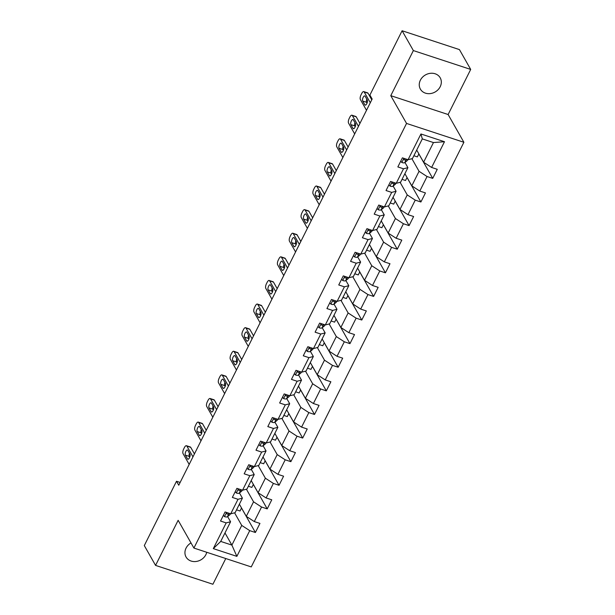 <?xml version="1.0" encoding="UTF-8"?>
<svg xmlns="http://www.w3.org/2000/svg" width="615" height="615" viewBox="0 0 615 615"><rect width="100%" height="100%" fill="white"/><g stroke="black" fill="none" stroke-linecap="round" stroke-linejoin="round"><path stroke-width="0.92" d="M420.368 80.196A11.408 9.802 150.4 0 0 420.368 89.09A11.408 9.802 150.4 0 0 430.285 93.595A11.408 9.802 150.4 0 0 440.202 86.715A11.408 9.802 150.4 0 0 440.209 77.821A11.408 9.802 150.4 0 0 430.292 73.323A11.408 9.802 150.4 0 0 420.368 80.196M190.996 542.922A11.408 9.802 150.4 0 0 186.061 548.111A11.408 9.802 150.4 0 0 186.053 557.005A11.408 9.802 150.4 0 0 195.97 561.503A11.408 9.802 150.4 0 0 205.894 554.63A11.408 9.802 150.4 0 0 206.748 552.285M470.698 69.426L413.365 50.576L390.779 95.671L448.12 114.521L470.698 69.426L459.436 49.6L402.102 30.75L369.899 95.064L372.152 99.03L178.757 485.22L176.505 481.261L144.302 545.574L155.564 565.4L212.898 584.25L225.774 558.535M448.12 114.521L463.887 142.28L251.251 566.915L193.91 548.057L406.546 123.431L463.887 142.28M416.709 150.083L423.612 162.237L433.46 142.565L422.305 138.898L412.45 158.57L408.06 159.7L402.402 157.847L397.851 166.926L403.509 168.787L396.237 183.308L390.579 181.448L386.036 190.535L391.686 192.387L384.413 206.917L378.755 205.056L374.212 214.135L379.87 215.996L372.59 230.525L366.932 228.665L362.389 237.744L368.047 239.604L360.767 254.133L355.116 252.273L350.565 261.352L356.223 263.212L348.951 277.742L343.293 275.881L338.742 284.96L344.4 286.821L337.128 301.35L331.47 299.49L326.926 308.569L332.577 310.429L325.304 324.958L319.646 323.098L315.103 332.177L320.761 334.037L313.481 348.559L307.831 346.706L303.28 355.785L308.938 357.646L301.665 372.167L296.007 370.307L291.456 379.394L297.114 381.246L289.842 395.776L284.184 393.915L279.641 402.994L285.291 404.855L278.018 419.384L272.36 417.524L267.817 426.602L273.475 428.463L266.195 442.992L260.537 441.132L255.994 450.211L261.652 452.071L254.372 466.601L248.721 464.74L244.17 473.819L249.828 475.679L242.556 490.209L236.898 488.348L232.347 497.427L238.005 499.288L230.733 513.817L225.075 511.957L220.531 521.036L226.182 522.896L213.305 548.618L236.86 556.367L231.886 545.098L241.741 525.425L234.576 512.825M408.06 159.7L420.937 133.978L444.491 141.719L431.615 167.449L437.265 169.31L432.722 178.388L418.838 153.942M236.86 556.367L249.736 530.637L255.394 532.498L259.945 523.419L254.287 521.558L261.56 507.029L267.218 508.889L271.761 499.81L266.111 497.95L273.383 483.421L279.041 485.281L283.584 476.202L277.926 474.342L285.206 459.812L290.864 461.673L295.408 452.594L289.75 450.734L297.03 436.212L302.68 438.065L307.231 428.986L301.573 427.125L308.845 412.604L314.503 414.464L319.054 405.377L313.396 403.525L320.669 388.995L326.327 390.856L330.87 381.777L325.22 379.916L332.492 365.387L338.15 367.247L342.693 358.168L337.035 356.308L344.315 341.779L349.966 343.639L354.517 334.56L348.859 332.7L356.131 318.17L361.789 320.031L366.34 310.952L360.682 309.091L367.954 294.562L373.613 296.422L378.156 287.343L372.506 285.483L379.778 270.954L385.436 272.814L389.979 263.735L384.321 261.875L391.601 247.353L397.259 249.206L401.803 240.127L396.145 238.266L403.425 223.745L409.075 225.605L413.626 216.518L407.968 214.666L415.24 200.136L420.898 201.997L425.449 192.918L419.791 191.057L427.064 176.528L432.722 178.388M396.237 183.308L400.634 182.178L407.906 167.649L404.962 162.468M411.904 158.708L419.061 171.316L411.789 185.845L404.885 173.684M407.906 167.649L403.509 168.787M427.064 176.528L419.061 171.316M419.791 191.057L411.789 185.845M384.413 206.917L388.811 205.787L396.083 191.257L393.146 186.076M400.081 182.317L407.245 194.924L399.965 209.454L393.062 197.292M396.083 191.257L391.686 192.387M415.24 200.136L407.245 194.924M407.968 214.666L399.965 209.454M372.59 230.525L376.987 229.395L384.26 214.866L381.323 209.684M388.257 205.925L395.422 218.533L388.15 233.062L381.239 220.9M384.26 214.866L379.87 215.996M403.425 223.745L395.422 218.533M396.145 238.266L388.15 233.062M360.767 254.133L365.164 252.996L372.444 238.474L369.5 233.293M376.442 229.533L383.599 242.141L376.326 256.67L369.415 244.509M372.444 238.474L368.047 239.604M391.601 247.353L383.599 242.141M384.321 261.875L376.326 256.67M348.951 277.742L353.348 276.604L360.621 262.075L357.676 256.901M364.618 253.142L371.775 265.749L364.503 280.271L357.599 268.117M360.621 262.075L356.223 263.212M379.778 270.954L371.775 265.749M372.506 285.483L364.503 280.271M337.128 301.35L341.525 300.212L348.797 285.683L345.861 280.509M352.795 276.75L359.952 289.358L352.679 303.879L345.776 291.725M348.797 285.683L344.4 286.821M367.954 294.562L359.952 289.358M360.682 309.091L352.679 303.879M325.304 324.958L329.702 323.821L336.974 309.291L334.037 304.118M340.971 300.358L348.136 312.958L340.856 327.488L333.953 315.334M336.974 309.291L332.577 310.429M356.131 318.17L348.136 312.958M348.859 332.7L340.856 327.488M313.481 348.559L317.878 347.429L325.158 332.9L322.214 327.726M329.148 323.959L336.313 336.566L329.04 351.096L322.129 338.942M325.158 332.9L320.761 334.037M344.315 341.779L336.313 336.566M337.035 356.308L329.04 351.096M301.665 372.167L306.055 371.037L313.335 356.508L310.391 351.326M317.332 347.567L324.489 360.175L317.217 374.704L310.306 362.543M313.335 356.508L308.938 357.646M332.492 365.387L324.489 360.175M325.22 379.916L317.217 374.704M289.842 395.776L294.239 394.646L301.511 380.116L298.567 374.935M305.509 371.176L312.666 383.783L305.394 398.312L298.49 386.151M301.511 380.116L297.114 381.246M320.669 388.995L312.666 383.783M313.396 403.525L305.394 398.312M278.018 419.384L282.416 418.254L289.688 403.724L286.751 398.543M293.686 394.784L300.85 407.391L293.57 421.921L286.667 409.759M289.688 403.724L285.291 404.855M308.845 412.604L300.85 407.391M301.573 427.125L293.57 421.921M266.195 442.992L270.592 441.854L277.865 427.333L274.928 422.151M281.862 418.392L289.027 431L281.747 445.529L274.844 433.367M277.865 427.333L273.475 428.463M297.03 436.212L289.027 431M289.75 450.734L281.747 445.529M254.372 466.601L258.769 465.463L266.049 450.941L263.105 445.76M270.046 442.001L277.204 454.608L269.931 469.13L263.02 456.976M266.049 450.941L261.652 452.071M285.206 459.812L277.204 454.608M277.926 474.342L269.931 469.13M242.556 490.209L246.953 489.071L254.226 474.542L251.281 469.368M258.223 465.609L265.38 478.216L258.108 492.738L251.204 480.584M254.226 474.542L249.828 475.679M273.383 483.421L265.38 478.216M266.111 497.95L258.108 492.738M230.733 513.817L235.13 512.679L242.402 498.15L239.466 492.976M246.4 489.217L253.557 501.817L246.284 516.346L239.381 504.192M242.402 498.15L238.005 499.288M261.56 507.029L253.557 501.817M254.287 521.558L246.284 516.346M213.305 548.618L220.731 541.431L230.579 521.758L227.642 516.585M224.982 532.944L231.886 545.098L220.731 541.431M230.579 521.758L226.182 522.896M249.736 530.637L241.741 525.425M413.365 50.576L402.102 30.75M390.779 95.671L406.546 123.431M193.91 548.057L178.142 520.305L155.564 565.4M180.141 482.452L176.505 481.261M444.491 141.719L433.46 142.565M422.305 138.898L420.937 133.978M431.615 167.449L423.612 162.237M255.394 532.498L241.511 508.052M241.541 507.99L240.035 511.004L236.544 509.85M253.365 484.389L251.858 487.395L248.368 486.242M267.218 508.889L253.334 484.443M265.18 460.781L263.674 463.787L260.183 462.641M279.041 485.281L265.157 460.835M277.004 437.173L275.497 440.179L272.007 439.033M290.864 461.673L276.973 437.234M288.827 413.564L287.32 416.57L283.83 415.425M302.68 438.065L288.796 413.626M300.65 389.956L299.144 392.962L295.654 391.817M314.503 414.464L300.62 390.018M312.474 366.348L310.967 369.354L307.477 368.208M326.327 390.856L312.443 366.409M324.289 342.74L322.783 345.745L319.293 344.6M338.15 367.247L324.259 342.801M336.113 319.131L334.606 322.145L331.116 320.992M349.966 343.639L336.082 319.193M347.936 295.531L346.43 298.536L342.939 297.383M361.789 320.031L347.906 295.584M359.76 271.922L358.253 274.928L354.763 273.783M373.613 296.422L359.729 271.976M371.575 248.314L370.076 251.32L366.578 250.174M385.436 272.814L371.552 248.375M383.399 224.706L381.892 227.711L378.402 226.566M397.259 249.206L383.368 224.767M395.222 201.097L393.715 204.103L390.225 202.958M409.075 225.605L395.191 201.159M407.045 177.489L405.539 180.495L402.049 179.349M420.898 201.997L407.015 177.551M418.869 153.881L417.362 156.887L413.872 155.741M223.376 515.339L224.567 516.631A4.728 1.484 26.6 0 0 227.389 516.785L229.703 514.909A13.638 4.29 26.6 0 0 230.095 514.432L230.448 513.725M189.174 464.417L183.055 453.647A3.567 1.438 -71.8 0 1 183.67 449.035L184.431 447.52A3.567 1.438 -71.8 0 1 186.445 445.714A3.567 1.438 -71.8 0 1 186.845 446.075L192.964 456.853M194.44 453.901L190.719 447.351L186.845 446.075M185.361 455.138A2.852 1.153 108.2 0 1 185.653 451.887A2.852 1.153 108.2 0 1 187.467 450.003A2.852 1.153 108.2 0 1 187.783 450.295L189.95 454.101A2.852 1.153 108.2 0 1 189.658 457.352A2.852 1.153 108.2 0 1 187.844 459.236A2.852 1.153 108.2 0 1 187.521 458.944L185.361 455.138L189.236 456.415A2.852 1.153 108.2 0 1 189.482 453.278M226.958 512.572L226.589 513.333L227.12 514.04A4.728 1.484 26.6 0 0 228.826 513.909L229.464 513.394M189.704 457.237L189.236 456.415M186.445 445.714L190.319 446.99A3.567 1.438 108.2 0 1 190.719 447.351M235.199 491.739L236.391 493.022A4.728 1.484 26.6 0 0 239.212 493.176L241.526 491.308A13.638 4.29 26.6 0 0 241.918 490.824L242.272 490.117M200.997 440.809L194.878 430.039A3.567 1.438 -71.8 0 1 195.493 425.426L196.254 423.912A3.567 1.438 -71.8 0 1 198.268 422.113A3.567 1.438 -71.8 0 1 198.668 422.467L204.787 433.244M206.263 430.292L202.543 423.743L198.668 422.467M197.184 431.53A2.852 1.153 108.2 0 1 197.477 428.278A2.852 1.153 108.2 0 1 199.283 426.395A2.852 1.153 108.2 0 1 199.606 426.687L201.774 430.492A2.852 1.153 108.2 0 1 201.482 433.744A2.852 1.153 108.2 0 1 199.667 435.628A2.852 1.153 108.2 0 1 199.345 435.335L197.184 431.53L201.059 432.806A2.852 1.153 108.2 0 1 201.305 429.67M238.781 488.963L238.405 489.724L238.935 490.432A4.728 1.484 26.6 0 0 240.65 490.301L241.288 489.786M201.528 433.629L201.059 432.806M198.268 422.113L202.143 423.381A3.567 1.438 108.2 0 1 202.543 423.743M247.022 468.13L248.214 469.414A4.728 1.484 26.6 0 0 251.028 469.576L253.342 467.7A13.638 4.29 26.6 0 0 253.734 467.216L254.095 466.508M212.821 417.201L206.702 406.43A3.567 1.438 -71.8 0 1 207.317 401.818L208.07 400.304A3.567 1.438 -71.8 0 1 210.092 398.505A3.567 1.438 -71.8 0 1 210.491 398.866L216.611 409.636M218.087 406.684L214.366 400.134L210.491 398.866M209.008 407.922A2.852 1.153 108.2 0 1 209.292 404.678A2.852 1.153 108.2 0 1 211.106 402.794A2.852 1.153 108.2 0 1 211.429 403.079L213.589 406.884A2.852 1.153 108.2 0 1 213.297 410.136A2.852 1.153 108.2 0 1 211.491 412.019A2.852 1.153 108.2 0 1 211.168 411.727L209.008 407.922L212.882 409.198A2.852 1.153 108.2 0 1 213.121 406.061M250.597 465.355L250.228 466.116L250.759 466.823A4.728 1.484 26.6 0 0 252.473 466.693L253.103 466.185M213.344 410.021L212.882 409.198M210.092 398.505L213.959 399.773A3.567 1.438 108.2 0 1 214.366 400.134M258.846 444.522L260.037 445.806A4.728 1.484 26.6 0 0 262.851 445.967L265.165 444.091A13.638 4.29 26.6 0 0 265.557 443.607L265.918 442.9M224.644 393.592L218.525 382.822A3.567 1.438 -71.8 0 1 219.14 378.21L219.893 376.695A3.567 1.438 -71.8 0 1 221.907 374.896A3.567 1.438 -71.8 0 1 222.315 375.258L228.434 386.028M229.91 383.084L226.189 376.526L222.315 375.258M220.823 384.314A2.852 1.153 108.2 0 1 221.116 381.069A2.852 1.153 108.2 0 1 222.93 379.186A2.852 1.153 108.2 0 1 223.253 379.47L225.413 383.276A2.852 1.153 108.2 0 1 225.121 386.528A2.852 1.153 108.2 0 1 223.314 388.411A2.852 1.153 108.2 0 1 222.991 388.119L220.823 384.314L224.698 385.59A2.852 1.153 108.2 0 1 224.944 382.453M262.421 441.755L262.052 442.508L262.582 443.215A4.728 1.484 26.6 0 0 264.296 443.092L264.927 442.577M225.167 386.412L224.698 385.59M221.907 374.896L225.782 376.165A3.567 1.438 108.2 0 1 226.189 376.526M270.661 420.914L271.861 422.205A4.728 1.484 26.6 0 0 274.674 422.359L276.988 420.483A13.638 4.29 26.6 0 0 277.38 419.999L277.734 419.292M236.46 369.984L230.348 359.214A3.567 1.438 -71.8 0 1 230.956 354.601L231.717 353.087A3.567 1.438 -71.8 0 1 233.731 351.288A3.567 1.438 -71.8 0 1 234.131 351.649L240.25 362.42M241.726 359.475L238.005 352.925L234.131 351.649M232.647 360.705A2.852 1.153 108.2 0 1 232.939 357.461A2.852 1.153 108.2 0 1 234.753 355.578A2.852 1.153 108.2 0 1 235.076 355.862L237.236 359.675A2.852 1.153 108.2 0 1 236.944 362.919A2.852 1.153 108.2 0 1 235.13 364.803A2.852 1.153 108.2 0 1 234.807 364.518L232.647 360.705L236.521 361.981A2.852 1.153 108.2 0 1 236.767 358.845M274.244 418.146L273.875 418.9L274.405 419.615A4.728 1.484 26.6 0 0 276.112 419.484L276.75 418.969M236.99 362.804L236.521 361.981M233.731 351.288L237.605 352.564A3.567 1.438 108.2 0 1 238.005 352.925M282.485 397.305L283.676 398.597A4.728 1.484 26.6 0 0 286.498 398.751L288.812 396.875A13.638 4.29 26.6 0 0 289.204 396.398L289.557 395.683M248.283 346.383L242.164 335.606A3.567 1.438 -71.8 0 1 242.779 330.993L243.54 329.479A3.567 1.438 -71.8 0 1 245.554 327.68A3.567 1.438 -71.8 0 1 245.954 328.041L252.073 338.811M253.549 335.867L249.828 329.317L245.954 328.041M244.47 337.097A2.852 1.153 108.2 0 1 244.762 333.853A2.852 1.153 108.2 0 1 246.577 331.969A2.852 1.153 108.2 0 1 246.892 332.261L249.06 336.067A2.852 1.153 108.2 0 1 248.768 339.311A2.852 1.153 108.2 0 1 246.953 341.194A2.852 1.153 108.2 0 1 246.63 340.91L244.47 337.097L248.345 338.373A2.852 1.153 108.2 0 1 248.591 335.244M286.067 394.538L285.698 395.299L286.229 396.006A4.728 1.484 26.6 0 0 287.935 395.876L288.573 395.36M248.814 339.196L248.345 338.373M245.554 327.68L249.429 328.956A3.567 1.438 108.2 0 1 249.828 329.317M294.308 373.697L295.5 374.989A4.728 1.484 26.6 0 0 298.321 375.142L300.627 373.267A13.638 4.29 26.6 0 0 301.027 372.79L301.381 372.075M260.107 322.775L253.987 311.997A3.567 1.438 -71.8 0 1 254.602 307.385L255.363 305.87A3.567 1.438 -71.8 0 1 257.377 304.071A3.567 1.438 -71.8 0 1 257.777 304.433L263.897 315.203M265.373 312.259L261.652 305.709L257.777 304.433M256.294 313.496A2.852 1.153 108.2 0 1 256.586 310.244A2.852 1.153 108.2 0 1 258.392 308.361A2.852 1.153 108.2 0 1 258.715 308.653L260.875 312.458A2.852 1.153 108.2 0 1 260.591 315.703A2.852 1.153 108.2 0 1 258.777 317.586A2.852 1.153 108.2 0 1 258.454 317.302L256.294 313.496L260.168 314.765A2.852 1.153 108.2 0 1 260.414 311.636M297.891 370.93L297.514 371.691L298.044 372.398A4.728 1.484 26.6 0 0 299.759 372.267L300.389 371.752M260.637 315.587L260.168 314.765M257.377 304.071L261.252 305.348A3.567 1.438 108.2 0 1 261.652 305.709M306.132 350.089L307.323 351.38A4.728 1.484 26.6 0 0 310.137 351.534L312.451 349.658A13.638 4.29 26.6 0 0 312.843 349.182L313.204 348.467M271.93 299.167L265.811 288.389A3.567 1.438 -71.8 0 1 266.426 283.776L267.179 282.27A3.567 1.438 -71.8 0 1 269.193 280.463A3.567 1.438 -71.8 0 1 269.601 280.824L275.72 291.595M277.196 288.65L273.475 282.101L269.601 280.824M268.117 289.888A2.852 1.153 108.2 0 1 268.401 286.636A2.852 1.153 108.2 0 1 270.216 284.753A2.852 1.153 108.2 0 1 270.539 285.045L272.699 288.85A2.852 1.153 108.2 0 1 272.407 292.094A2.852 1.153 108.2 0 1 270.6 293.978A2.852 1.153 108.2 0 1 270.277 293.693L268.117 289.888L271.984 291.156A2.852 1.153 108.2 0 1 272.23 288.028M309.706 347.321L309.337 348.082L309.868 348.79A4.728 1.484 26.6 0 0 311.582 348.659L312.212 348.144M272.453 291.987L271.984 291.156M269.193 280.463L273.068 281.739A3.567 1.438 108.2 0 1 273.475 282.101M317.955 326.48L319.147 327.772A4.728 1.484 26.6 0 0 321.96 327.926L324.274 326.05A13.638 4.29 26.6 0 0 324.666 325.573L325.02 324.866M283.753 275.558L277.634 264.788A3.567 1.438 -71.8 0 1 278.249 260.176L279.002 258.661A3.567 1.438 -71.8 0 1 281.017 256.855A3.567 1.438 -71.8 0 1 281.424 257.216L287.536 267.994M289.012 265.042L285.291 258.492L281.424 257.216M279.933 266.28A2.852 1.153 108.2 0 1 280.225 263.028A2.852 1.153 108.2 0 1 282.039 261.144A2.852 1.153 108.2 0 1 282.362 261.437L284.522 265.242A2.852 1.153 108.2 0 1 284.23 268.494A2.852 1.153 108.2 0 1 282.416 270.377A2.852 1.153 108.2 0 1 282.101 270.085L279.933 266.28L283.807 267.548A2.852 1.153 108.2 0 1 284.053 264.419M321.53 323.713L321.161 324.474L321.691 325.181A4.728 1.484 26.6 0 0 323.398 325.051L324.036 324.536M284.276 268.378L283.807 267.548M281.017 256.855L284.891 258.131A3.567 1.438 108.2 0 1 285.291 258.492M329.771 302.88L330.962 304.164A4.728 1.484 26.6 0 0 333.784 304.317L336.098 302.442A13.638 4.29 26.6 0 0 336.49 301.965L336.843 301.258M295.569 251.95L289.45 241.18A3.567 1.438 -71.8 0 1 290.065 236.567L290.826 235.053A3.567 1.438 -71.8 0 1 292.84 233.254A3.567 1.438 -71.8 0 1 293.24 233.608L299.359 244.386M300.835 241.434L297.114 234.884L293.24 233.608M291.756 242.671A2.852 1.153 108.2 0 1 292.048 239.419A2.852 1.153 108.2 0 1 293.862 237.536A2.852 1.153 108.2 0 1 294.185 237.828L296.345 241.633A2.852 1.153 108.2 0 1 296.053 244.885A2.852 1.153 108.2 0 1 294.239 246.769A2.852 1.153 108.2 0 1 293.916 246.477L291.756 242.671L295.631 243.947A2.852 1.153 108.2 0 1 295.877 240.811M333.353 300.105L332.984 300.866L333.514 301.573A4.728 1.484 26.6 0 0 335.221 301.442L335.859 300.927M296.099 244.77L295.631 243.947M292.84 233.254L296.714 234.523A3.567 1.438 108.2 0 1 297.114 234.884M341.594 279.272L342.786 280.555A4.728 1.484 26.6 0 0 345.607 280.709L347.921 278.841A13.638 4.29 26.6 0 0 348.313 278.357L348.667 277.649M307.392 228.342L301.273 217.572A3.567 1.438 -71.8 0 1 301.888 212.959L302.649 211.445A3.567 1.438 -71.8 0 1 304.663 209.646A3.567 1.438 -71.8 0 1 305.063 210.007L311.182 220.777M312.658 217.825L308.938 211.276L305.063 210.007M303.579 219.063A2.852 1.153 108.2 0 1 303.871 215.819A2.852 1.153 108.2 0 1 305.678 213.935A2.852 1.153 108.2 0 1 306.001 214.22L308.169 218.025A2.852 1.153 108.2 0 1 307.877 221.277A2.852 1.153 108.2 0 1 306.062 223.16A2.852 1.153 108.2 0 1 305.74 222.868L303.579 219.063L307.454 220.339A2.852 1.153 108.2 0 1 307.7 217.203M345.176 276.496L344.807 277.257L345.33 277.965A4.728 1.484 26.6 0 0 347.045 277.834L347.683 277.327M307.923 221.162L307.454 220.339M304.663 209.646L308.538 210.914A3.567 1.438 108.2 0 1 308.938 211.276M353.417 255.663L354.609 256.947A4.728 1.484 26.6 0 0 357.423 257.108L359.737 255.233A13.638 4.29 26.6 0 0 360.136 254.748L360.49 254.041M319.216 204.734L313.096 193.963A3.567 1.438 -71.8 0 1 313.712 189.351L314.473 187.836A3.567 1.438 -71.8 0 1 316.487 186.038A3.567 1.438 -71.8 0 1 316.886 186.399L323.006 197.169M324.482 194.225L320.761 187.667L316.886 186.399M315.403 195.455A2.852 1.153 108.2 0 1 315.695 192.211A2.852 1.153 108.2 0 1 317.501 190.327A2.852 1.153 108.2 0 1 317.824 190.612L319.985 194.417A2.852 1.153 108.2 0 1 319.692 197.669A2.852 1.153 108.2 0 1 317.886 199.552A2.852 1.153 108.2 0 1 317.563 199.26L315.403 195.455L319.277 196.731A2.852 1.153 108.2 0 1 319.523 193.594M356.992 252.896L356.623 253.649L357.154 254.356A4.728 1.484 26.6 0 0 358.868 254.233L359.498 253.718M319.739 197.553L319.277 196.731M316.487 186.038L320.361 187.306A3.567 1.438 108.2 0 1 320.761 187.667M365.241 232.055L366.432 233.346A4.728 1.484 26.6 0 0 369.246 233.5L371.56 231.624A13.638 4.29 26.6 0 0 371.952 231.14L372.313 230.433M331.039 181.125L324.92 170.355A3.567 1.438 -71.8 0 1 325.535 165.743L326.288 164.228A3.567 1.438 -71.8 0 1 328.302 162.429A3.567 1.438 -71.8 0 1 328.71 162.791L334.829 173.561M336.305 170.616L332.584 164.059L328.71 162.791M327.218 171.846A2.852 1.153 108.2 0 1 327.511 168.602A2.852 1.153 108.2 0 1 329.325 166.719A2.852 1.153 108.2 0 1 329.648 167.003L331.808 170.816A2.852 1.153 108.2 0 1 331.516 174.06A2.852 1.153 108.2 0 1 329.709 175.944A2.852 1.153 108.2 0 1 329.386 175.652L327.218 171.846L331.093 173.123A2.852 1.153 108.2 0 1 331.339 169.986M368.815 229.287L368.447 230.041L368.977 230.756A4.728 1.484 26.6 0 0 370.691 230.625L371.322 230.11M331.562 173.945L331.093 173.123M328.302 162.429L332.177 163.705A3.567 1.438 108.2 0 1 332.584 164.059M377.064 208.447L378.256 209.738A4.728 1.484 26.6 0 0 381.069 209.892L383.383 208.016A13.638 4.29 26.6 0 0 383.775 207.539L384.129 206.825M342.863 157.517L336.743 146.747A3.567 1.438 -71.8 0 1 337.351 142.134L338.112 140.62A3.567 1.438 -71.8 0 1 340.126 138.821A3.567 1.438 -71.8 0 1 340.526 139.182L346.645 149.952M348.121 147.008L344.4 140.458L340.526 139.182M339.042 148.238A2.852 1.153 108.2 0 1 339.334 144.994A2.852 1.153 108.2 0 1 341.148 143.111A2.852 1.153 108.2 0 1 341.471 143.395L343.631 147.208A2.852 1.153 108.2 0 1 343.339 150.452A2.852 1.153 108.2 0 1 341.525 152.335A2.852 1.153 108.2 0 1 341.202 152.051L339.042 148.238L342.916 149.514A2.852 1.153 108.2 0 1 343.162 146.385M380.639 205.679L380.27 206.44L380.8 207.147A4.728 1.484 26.6 0 0 382.507 207.017L383.145 206.502M343.385 150.337L342.916 149.514M340.126 138.821L344 140.097A3.567 1.438 108.2 0 1 344.4 140.458M388.88 184.838L390.071 186.13A4.728 1.484 26.6 0 0 392.893 186.284L395.207 184.408A13.638 4.29 26.6 0 0 395.599 183.931L395.952 183.216M354.678 133.916L348.559 123.138A3.567 1.438 -71.8 0 1 349.174 118.526L349.935 117.011A3.567 1.438 -71.8 0 1 351.949 115.213A3.567 1.438 -71.8 0 1 352.349 115.574L358.468 126.344M359.944 123.4L356.223 116.85L352.349 115.574M350.865 124.637A2.852 1.153 108.2 0 1 351.157 121.386A2.852 1.153 108.2 0 1 352.972 119.502A2.852 1.153 108.2 0 1 353.287 119.794L355.455 123.6A2.852 1.153 108.2 0 1 355.163 126.844A2.852 1.153 108.2 0 1 353.348 128.727A2.852 1.153 108.2 0 1 353.025 128.443L350.865 124.637L354.74 125.906A2.852 1.153 108.2 0 1 354.986 122.777M392.462 182.071L392.093 182.832L392.624 183.539A4.728 1.484 26.6 0 0 394.33 183.408L394.968 182.893M355.209 126.728L354.74 125.906M351.949 115.213L355.824 116.489A3.567 1.438 108.2 0 1 356.223 116.85M400.703 161.23L401.895 162.521A4.728 1.484 26.6 0 0 404.716 162.675L407.03 160.799A13.638 4.29 26.6 0 0 407.422 160.323L407.776 159.608M366.502 110.308L360.382 99.53A3.567 1.438 -71.8 0 1 360.997 94.918L361.758 93.411A3.567 1.438 -71.8 0 1 363.773 91.604A3.567 1.438 -71.8 0 1 364.172 91.966L370.292 102.736M371.768 99.791L368.047 93.242L364.172 91.966M362.689 101.029A2.852 1.153 108.2 0 1 362.981 97.777A2.852 1.153 108.2 0 1 364.787 95.894A2.852 1.153 108.2 0 1 365.11 96.186L367.27 99.991A2.852 1.153 108.2 0 1 366.986 103.235A2.852 1.153 108.2 0 1 365.172 105.119A2.852 1.153 108.2 0 1 364.849 104.834L362.689 101.029L366.563 102.298A2.852 1.153 108.2 0 1 366.809 99.169M404.286 158.462L403.909 159.224L404.439 159.931A4.728 1.484 26.6 0 0 406.154 159.8L406.784 159.285M367.032 103.12L366.563 102.298M363.773 91.604L367.647 92.88A3.567 1.438 108.2 0 1 368.047 93.242M226.574 512.449L224.513 516.569M230.318 513.679L229.703 514.909M228.826 513.909L227.389 516.785M187.521 458.944L188.275 459.19M226.612 513.148L227.12 514.04M238.397 488.84L236.337 492.961M242.141 490.07L241.526 491.308M240.65 490.301L239.212 493.176M199.345 435.335L200.098 435.581M238.436 489.54L238.935 490.432M250.22 465.232L248.153 469.353M253.964 466.462L253.342 467.7M252.473 466.693L251.028 469.576M211.168 411.727L211.921 411.973M250.251 465.932L250.759 466.823M262.044 441.624L259.976 445.744M265.78 442.854L265.165 444.091M264.296 443.092L262.851 445.967M222.991 388.119L223.737 388.373M262.075 442.323L262.582 443.215M273.86 418.016L271.799 422.136M277.603 419.246L276.988 420.483M276.112 419.484L274.674 422.359M234.807 364.518L235.56 364.764M273.898 418.723L274.405 419.615M285.683 394.407L283.623 398.535M289.427 395.645L288.812 396.875M287.935 395.876L286.498 398.751M246.63 340.91L247.384 341.156M285.721 395.114L286.229 396.006M297.506 370.807L295.446 374.927M301.25 372.037L300.627 373.267M299.759 372.267L298.321 375.142M258.454 317.302L259.207 317.548M297.537 371.506L298.044 372.398M309.33 347.198L307.262 351.319M313.073 348.428L312.451 349.658M311.582 348.659L310.137 351.534M270.277 293.693L271.031 293.939M309.36 347.898L309.868 348.79M321.145 323.59L319.085 327.71M324.889 324.82L324.274 326.05M323.398 325.051L321.96 327.926M282.101 270.085L282.846 270.331M321.184 324.289L321.691 325.181M332.969 299.982L330.908 304.102M336.713 301.212L336.098 302.442M335.221 301.442L333.784 304.317M293.916 246.477L294.67 246.723M333.007 300.681L333.514 301.573M344.792 276.373L342.732 280.494M348.536 277.603L347.921 278.841M347.045 277.834L345.607 280.709M305.74 222.868L306.493 223.114M344.831 277.073L345.33 277.965M356.615 252.765L354.548 256.886M360.359 253.995L359.737 255.233M358.868 254.233L357.423 257.108M317.563 199.26L318.316 199.506M356.646 253.465L357.154 254.356M368.439 229.157L366.371 233.277M372.183 230.387L371.56 231.624M370.691 230.625L369.246 233.5M329.386 175.652L330.132 175.905M368.47 229.864L368.977 230.756M380.255 205.548L378.194 209.669M383.998 206.786L383.383 208.016M382.507 207.017L381.069 209.892M341.202 152.051L341.955 152.297M380.293 206.256L380.8 207.147M392.078 181.948L390.018 186.068M395.822 183.178L395.207 184.408M394.33 183.408L392.893 186.284M353.025 128.443L353.779 128.689M392.116 182.647L392.624 183.539M403.901 158.339L401.841 162.46M407.645 159.569L407.03 160.799M406.154 159.8L404.716 162.675M364.849 104.834L365.602 105.08M403.94 159.039L404.439 159.931"/></g></svg>
